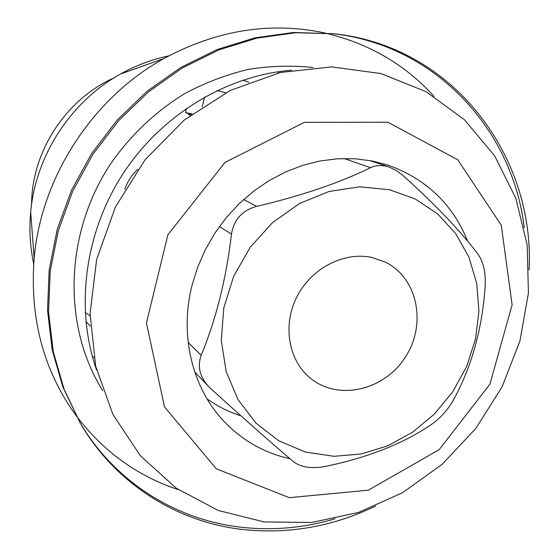 <?xml version="1.0" encoding="UTF-8"?>
<svg xmlns="http://www.w3.org/2000/svg" width="559" height="559" viewBox="0 0 559 559"><rect width="100%" height="100%" fill="white"/><g stroke="black" fill="none" stroke-linecap="round" stroke-linejoin="round"><path stroke-width="0.84" d="M137.912 169.265C131.812 174.855 127.445 181.577 124.811 189.424M371.77 257.419L385.696 262.29C417.985 278.326 426.866 324.716 405.184 357.397C384.11 390.468 338.111 401.166 310.35 378.163C288.5 360.492 282.337 325.345 296.857 296.878C311.209 268.334 343.827 251.417 371.77 257.419M225.752 92.738L216.997 90.572M231.496 234.074C226.227 278.71 216.13 319.133 201.191 355.328C197.236 366.187 199.682 376.563 208.528 386.451L210.771 388.645C244.528 419.257 272.107 443.615 293.503 461.713C301.042 467.429 311.719 468.987 325.534 466.374C368.088 457.535 403.36 443.594 431.345 424.547C440.618 418.055 448.213 409.454 454.146 398.756C471.873 365.838 482.207 328.489 485.149 286.704C485.911 272.995 483.577 262.227 478.148 254.401C461.161 231.678 436.041 205.314 402.787 175.309L396.191 170.39L389.057 167.022C382.216 164.856 376.039 165.087 370.54 167.714C339.425 182.926 301.462 195.811 256.651 206.362C242.215 210.401 233.83 219.645 231.496 234.074L219.421 226.535M289.31 497.664L216.312 468.819L164.5 406.91L146.43 322.976L167.917 234.752L225.004 162.41L304.424 122.344L387.883 122.218L457.751 159.783L501.269 225.228L512.121 304.837L489.929 384.124L439.199 449.646L368.388 490.166L289.31 497.664M290.016 458.75C263.736 452.909 241.285 439.968 222.65 419.928C192.058 386.772 179.509 334.995 191.933 285.698L197.523 267.544L205.16 250.006L214.726 233.376L226.081 217.898L239.028 203.832L253.374 191.381L268.879 180.739L285.307 172.06L302.384 165.457L319.846 161.02L337.426 158.784L354.867 158.756L371.903 160.908L388.295 165.191C426.126 178.817 452.615 204.182 467.771 241.299M90.278 326.093L85.897 321.467M242.823 80.133L248.825 82.264M113.819 77.96C65.655 99.467 31.695 151.692 31.577 204.44M85.199 312.432L90.041 315.723M264.121 521.931L311.552 522.483L358.347 512.498L402.487 492.745L442.155 464.298L475.793 428.501L502.066 386.877L519.884 341.13L528.423 293.126L527.158 244.863L515.88 198.431L494.764 156.003L464.424 119.724L425.958 91.641L380.979 73.564L331.627 66.898L280.464 72.474L230.371 90.404L184.33 119.968L145.179 159.636L115.357 207.096L96.644 259.481L90.048 313.606L95.701 366.264L112.939 414.492L140.407 455.781L176.232 488.203L218.248 510.472L264.121 521.931M375.585 506.07C332.556 526.816 287.717 534.565 241.076 529.331C176.309 521.547 115.399 483.507 80.426 423.422L64.012 389.022L53.245 351.541L48.556 311.936L50.219 271.269L58.297 230.664L72.649 191.304L92.892 154.333L118.473 120.828L148.631 91.746L182.465 67.891L218.967 49.87L257.063 38.089L295.69 32.729L333.793 33.771C453.622 46.18 535.11 156.625 529.066 270.025M335.065 518.787C303.544 528.129 271.625 530.868 239.315 527.018C175.142 519.269 114.777 481.732 79.853 422.429M80.426 423.422L62.922 387.177L52.19 349.85L47.515 310.413L49.164 269.92L57.2 229.497L71.475 190.319L91.634 153.508L117.097 120.157L147.122 91.215L180.802 67.471L217.151 49.534L255.093 37.809L293.559 32.478L333.793 33.771M332.647 33.652C436.16 45.104 512.952 130.464 524.258 227.834M96.609 370.086C75.018 308.715 84.416 233.299 122.931 173.863C161.635 114.546 226.751 75.367 291.602 70.203M102.807 390.713C62.769 327.357 64.159 235.178 109.683 165.247C129.681 135.935 155.514 111.374 185.155 93.36C205.474 82.585 226.493 74.606 248.224 69.428C270.074 65.906 291.658 65.263 312.977 67.499M178.328 489.649C137.214 476.065 103.08 451.309 75.94 415.365M75.577 414.883C43.371 370.1 29.564 317.861 34.162 258.16C41.212 177.035 92.675 97.881 163.976 58.527C216.668 30.109 270.018 21.535 324.017 32.806M324.604 32.939C368.465 43.169 404.947 64.32 434.043 96.393M93.884 357.494L92.312 356.321M33.701 263.687C30.081 246.875 29.075 229.7 30.682 212.147C35.58 155.695 70.888 101.396 120.499 74.012C135.893 65.424 151.999 59.38 168.839 55.865M277.278 71.852L278.99 72.824M240.95 415.833C228.792 411.976 217.486 406.316 207.047 398.86M389.665 189.76L359.793 186.804L329.153 191.437L299.512 203.525L272.659 222.496L250.236 247.26L233.613 276.37L223.782 308.051L221.273 340.403L226.143 371.497L237.966 399.566L255.917 423.072L278.85 440.841L305.396 452.063L334.072 456.312L361.268 453.971L387.799 445.809L412.556 432.254L434.518 413.96L452.804 391.712L466.653 366.445L475.499 339.208L478.93 311.111L476.729 283.343L468.91 257.105L455.704 233.571L437.578 213.859L415.246 198.983L389.665 189.76M191.269 114.539L187.712 113.323L192.065 113.938L185.462 112.534L191.129 114.644M202.232 106.72L204.594 97.021M185.462 112.534L186.482 108.32M188.173 342.415L201.191 355.328M344.037 158.511L370.54 167.714M243.633 199.521L256.651 206.362M194.714 371.91L208.528 386.458M369.52 160.475L389.057 167.015M30.682 212.147L34.162 258.16M120.499 74.012L163.976 58.527M189.941 115.545L187.782 113.4"/></g></svg>
